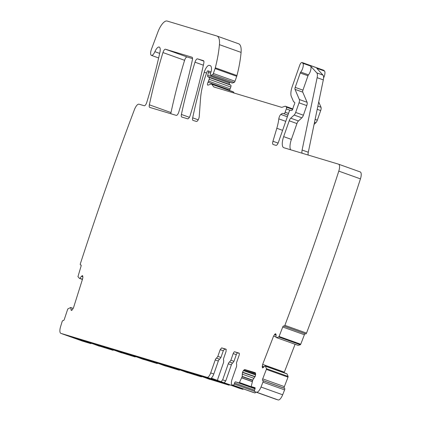 <?xml version="1.0" encoding="UTF-8"?>
<svg xmlns="http://www.w3.org/2000/svg" width="421" height="421" viewBox="0 0 421 421"><rect width="100%" height="100%" fill="white"/><g stroke="black" fill="none" stroke-linecap="round" stroke-linejoin="round"><path stroke-width="0.63" d="M96.835 345.262A2.116 0.768 -70.3 0 0 96.914 345.304A2.116 0.768 -70.3 0 0 96.925 345.309L96.814 345.257A21.161 0.368 19.3 0 0 80.974 339.584L73.512 337.347L88.321 342.72A4.231 1.537 -70.3 0 0 89.168 342.478M210.689 372.906L213.784 374.011L218.331 361.034A2.116 0.768 109.7 0 1 219.63 359.25L220.936 357.466L217.841 356.361L216.536 358.145A2.116 0.768 109.7 0 0 215.236 359.929L210.689 372.906A5.289 1.921 109.7 0 1 207.1 377.342L60.934 333.39L82.59 341.136L90.804 343.61L91.641 343.368M238.539 43.752A17.635 6.404 109.7 0 1 238.654 43.795A17.635 6.404 109.7 0 1 241.08 52.399A67.002 24.334 109.7 0 1 236.955 75.548A3.526 1.279 109.7 0 1 236.728 76.301L234.997 81.242A1.41 0.51 109.7 0 1 234.181 82.421L232.371 83.032A1.763 0.642 109.7 0 1 232.181 83.037A1.763 0.642 109.7 0 1 232.039 82.916M229.592 82.111L229.371 83.037A1.763 0.642 109.7 0 0 229.477 84.426L230.813 85.21A1.763 0.642 109.7 0 1 230.797 87.036L230.161 88.852A3.526 1.279 109.7 0 1 229.677 89.989A2.116 0.768 109.7 0 0 229.461 90.468M82.5 279.181L79.411 278.349L77.953 276.644L81.011 266.34A1.41 0.51 109.7 0 0 80.958 264.983A1.41 0.51 109.7 0 0 80.906 264.972L80.506 264.946A1.41 0.51 109.7 0 1 80.453 264.935A1.41 0.51 109.7 0 1 80.327 263.841A1269.525 461.09 109.7 0 1 134.415 109.665A7.052 2.563 109.7 0 1 139.046 104.187L144.24 105.745A3.526 1.279 109.7 0 0 146.755 102.408A256.726 93.241 109.7 0 0 159.912 52.309A7.052 2.563 109.7 0 0 159.222 47.063A7.052 2.563 109.7 0 0 154.891 51.683A5.641 2.047 109.7 0 1 151.423 55.383A5.641 2.047 109.7 0 1 151.476 49.168L157.864 32.101A14.104 5.126 109.7 0 1 167.153 21.05L216.889 36.006A17.635 6.404 109.7 0 1 216.999 36.043A17.635 6.404 109.7 0 1 219.425 44.652A67.002 24.334 109.7 0 1 215.299 67.802A3.526 1.279 109.7 0 1 215.073 68.549L213.342 73.496A1.41 0.51 109.7 0 1 212.526 74.67L210.716 75.285A1.763 0.642 109.7 0 1 210.526 75.291A1.763 0.642 109.7 0 1 210.505 73.443L211.089 71.781A1.763 0.642 109.7 0 0 211.279 71.065A8.462 3.073 109.7 0 0 210.279 65.655A8.462 3.073 109.7 0 0 210.226 65.634L209.342 65.371A7.052 2.563 109.7 0 0 204.259 72.217A246.853 89.657 109.7 0 0 192.671 117.843A3.526 1.279 109.7 0 0 193.029 120.417A3.526 1.279 109.7 0 0 193.05 120.427L196.402 121.432A3.526 1.279 109.7 0 0 198.633 118.906A3.526 1.279 109.7 0 0 199.249 116.422L200.507 98.777A38.79 14.088 109.7 0 1 205.48 76.206L206.953 72.007A1.41 0.51 109.7 0 1 207.911 70.823L208.274 70.933A1.763 0.642 109.7 0 1 208.284 70.939A1.763 0.642 109.7 0 1 208.432 72.344L207.716 75.285A1.763 0.642 109.7 0 0 207.827 76.675L209.158 77.459A1.763 0.642 109.7 0 1 209.142 79.285L208.506 81.1A3.526 1.279 109.7 0 1 208.021 82.237A2.116 0.768 109.7 0 0 207.758 85.131A2.116 0.768 109.7 0 0 207.985 85.126L211.137 84.058A3.526 1.279 109.7 0 1 211.516 84.047L233.171 91.794A3.526 1.279 109.7 0 1 233.423 91.999L234.213 93.078M211.516 84.047A3.526 1.279 109.7 0 1 211.774 84.247L213.589 86.752A3.526 1.279 109.7 0 0 213.842 86.952A3.526 1.279 109.7 0 0 213.868 86.963L281.444 107.281A7.052 2.563 109.7 0 0 282.159 107.244L284.822 106.345A7.052 2.563 109.7 0 1 285.585 106.324A7.052 2.563 109.7 0 1 286.096 106.724L286.417 107.166A1.763 0.642 109.7 0 1 286.312 108.913L285.143 112.244A1.763 0.642 109.7 0 1 283.933 113.723A1.763 0.642 109.7 0 1 283.875 113.691A11.283 4.099 109.7 0 0 283.501 113.496A11.283 4.099 109.7 0 0 280.812 114.433A3.526 1.279 109.7 0 0 278.813 118.869A24.686 8.967 109.7 0 1 276.818 128.279L272.955 141.256A3.526 1.279 109.7 0 0 273.14 144.508A3.526 1.279 109.7 0 1 273.14 144.508L275.987 145.366A3.526 1.279 109.7 0 0 278.381 142.409L289.127 111.723A1.763 0.642 109.7 0 1 290.295 110.239L291.621 110.481A1.763 0.642 109.7 0 0 292.963 108.386A3.526 1.279 109.7 0 1 293.3 107.171L293.79 105.766A3.526 1.279 109.7 0 1 294.29 104.597A1.763 0.642 109.7 0 0 294.521 102.166A1.763 0.642 109.7 0 1 294.521 102.166L293.774 101.94A1.763 0.642 109.7 0 1 293.763 101.935A1.763 0.642 109.7 0 1 293.584 101.745L291.306 96.404A10.578 3.842 109.7 0 1 292.258 86.494L299.631 65.45A3.526 1.279 109.7 0 1 302.046 62.497L323.702 70.249A3.526 1.279 109.7 0 1 323.907 70.391L324.502 71.038A5.289 1.921 109.7 0 1 323.581 77.959M318.734 101.956L321.002 107.271A3.526 1.279 109.7 0 1 320.681 110.57L317.313 120.19A3.526 1.279 109.7 0 1 315.797 122.795L314.082 124.374M338.605 164.201L360.171 171.921A7.052 2.563 109.7 0 1 360.218 171.931A7.052 2.563 109.7 0 1 360.444 178.872A1269.525 461.09 109.7 0 1 306.53 333.1A1.41 0.51 109.7 0 1 305.714 333.916A1.41 0.51 109.7 0 1 305.683 333.9L284.096 326.175M302.046 62.497A3.526 1.279 109.7 0 1 302.252 62.64L302.846 63.292A5.289 1.921 109.7 0 1 302.994 67.249A5.289 1.921 109.7 0 1 300.736 72.075A1.41 0.51 109.7 0 0 300.241 73.001L295.205 87.379A2.116 0.768 109.7 0 0 295.016 89.363L299.347 99.519A3.526 1.279 109.7 0 1 299.031 102.824L295.663 112.439A3.526 1.279 109.7 0 1 294.142 115.049L290.722 118.19A3.526 1.279 109.7 0 0 289.206 120.795L283.659 136.636A10.578 3.842 109.7 0 0 283.775 147.708A10.578 3.842 109.7 0 0 283.843 147.729L338.516 164.169A7.052 2.563 109.7 0 1 338.563 164.185A7.052 2.563 109.7 0 1 338.789 171.121A1269.525 461.09 109.7 0 1 284.875 325.354A1.41 0.51 109.7 0 1 284.059 326.164A1.41 0.51 109.7 0 1 284.028 326.149L283.691 325.954A1.41 0.51 109.7 0 0 283.659 325.938A1.41 0.51 109.7 0 0 282.738 327.001L304.394 334.753A1.41 0.51 109.7 0 1 305.13 333.706M304.394 334.753L300.736 344.225L300.336 344.757L298.121 345.346L276.439 337.6L298.084 345.346M282.738 327.001L279.081 336.474L278.681 337.005L276.465 337.6L298.079 345.346M284.107 372.764L295.074 344.273M263.604 367.391L262.23 366.901L262.604 367.943L265.009 365.933L287.048 373.906L288.101 376.437L288.017 377.153L284.359 386.625A1.41 0.51 109.7 0 0 284.301 388.199L284.638 388.399A1.41 0.51 109.7 0 1 284.607 389.893A1269.531 461.09 109.7 0 1 282.659 394.793A7.052 2.563 109.7 0 1 278.16 399.95L276.276 399.382A1.41 0.51 109.7 0 1 276.265 399.382A1.41 0.51 109.7 0 1 276.26 399.376L254.61 391.63A1.41 0.51 109.7 0 1 254.594 390.156L254.947 389.157A1.41 0.51 109.7 0 0 254.931 387.683A1.41 0.51 109.7 0 0 254.921 387.678L251.379 386.615L251.305 386.083L252.842 379.853L255.347 376L255.673 374.274L255.305 372.717L244.706 369.527L243.406 370.585L242.575 372.159L242.159 376.637L239.454 382.521L239.06 382.91L235.518 381.842L255.042 388.83M255.763 392.046A1.41 0.51 109.7 0 1 254.91 392.956L232.15 384.878L254.91 392.956M242.875 389.341L218.031 380.631A2.116 0.768 109.7 0 1 218.015 380.626L239.686 388.378A2.116 0.768 109.7 0 1 239.67 388.378L242.875 389.341L243.559 388.962M235.876 386.999A2.116 0.768 109.7 0 0 235.96 387.046A2.116 0.768 109.7 0 1 235.96 387.046L239.67 388.378A2.116 0.768 109.7 0 1 239.654 388.373M229.766 384.815A5.289 1.921 109.7 0 1 228.756 385.094L207.464 378.542M207.353 378.5A2.116 0.768 -70.3 0 0 207.427 378.537L209.916 379.426M185.251 371.854A2.116 0.768 -70.3 0 0 185.324 371.89L201.322 376.842L202.159 376.6M163.148 365.202A2.116 0.768 -70.3 0 0 163.222 365.244L179.22 370.196L180.051 369.954M141.046 358.555A2.116 0.768 -70.3 0 0 141.119 358.597L157.117 363.549L157.949 363.307M118.943 351.909A2.116 0.768 -70.3 0 0 119.017 351.951L135.015 356.903L135.846 356.661M96.914 345.304L112.907 350.256L113.744 350.014M170.863 113.754A3.526 1.279 109.7 0 1 171.01 112.565A246.853 89.657 109.7 0 1 184.598 60.308A3.526 1.279 109.7 0 1 187.113 56.982L192.539 58.608M96.946 345.315L99.403 346.194M119.017 351.951A2.116 0.768 -70.3 0 0 119.032 351.956L118.917 351.903A21.161 0.368 19.3 0 0 103.077 346.23L96.083 344.11L110.423 349.367A4.231 1.537 -70.3 0 0 111.27 349.125M96.083 344.11L95.614 343.994M141.119 358.597A2.116 0.768 -70.3 0 0 141.135 358.603L141.019 358.55A21.161 0.368 19.3 0 0 125.179 352.877L118.185 350.756L132.526 356.013A4.231 1.537 -70.3 0 0 133.373 355.771M118.185 350.756L117.717 350.64M163.222 365.244A2.116 0.768 -70.3 0 0 163.237 365.249L163.122 365.196A21.161 0.368 19.3 0 0 147.282 359.523L140.288 357.403L154.628 362.66A4.231 1.537 -70.3 0 0 155.475 362.418M140.288 357.403L139.819 357.287M179.22 370.196L161.922 363.933M185.324 371.89A2.116 0.768 -70.3 0 0 185.34 371.896L185.224 371.843A21.161 0.368 19.3 0 0 169.384 366.175L162.39 364.049M207.464 378.547L207.327 378.49A21.161 0.368 19.3 0 0 191.487 372.822L184.493 370.696L198.833 375.953A4.231 1.537 -70.3 0 0 199.686 375.711M184.493 370.696L184.024 370.58M208.19 378.716L206.332 378.053A21.161 0.368 19.3 0 0 195.476 374.164L200.438 375.569L214.736 380.689L208.69 378.884L208.19 378.716L208.306 378.384M186.087 372.069L192.676 374.064L178.336 368.922L173.373 367.517A21.161 0.368 19.3 0 1 184.23 371.406L186.087 372.069L186.203 371.738M163.985 365.423L170.573 367.417L156.233 362.276L151.271 360.871A21.161 0.368 19.3 0 1 162.127 364.754L163.985 365.423L164.101 365.091M141.882 358.776L148.471 360.771L134.131 355.629L129.163 354.224A21.161 0.368 19.3 0 1 140.019 358.108L141.882 358.776L141.993 358.445M119.774 352.13L126.368 354.124L112.028 348.983L107.06 347.578A21.161 0.368 19.3 0 1 117.917 351.461L119.774 352.13L119.89 351.798M97.672 345.483L103.845 347.32L84.958 340.931A21.161 0.368 19.3 0 1 95.814 344.815L97.672 345.483L97.788 345.152M205.98 377.448L218.01 381.673L206.001 377.374M72.633 337.263L84.468 341.505L72.644 337.237M60.934 333.39A7.052 2.563 109.7 0 1 60.887 333.374A7.052 2.563 109.7 0 1 60.556 326.764A1269.525 461.09 109.7 0 1 62.087 321.739A1.41 0.51 109.7 0 1 63.013 320.513L63.408 320.534A1.41 0.51 109.7 0 0 64.36 319.229L67.786 308.946L70.696 307.498L71.275 310.419M70.723 307.509L73.196 308.472M82.511 275.644L82.911 277.002L82.658 278.676L73.575 307.53L72.328 309.793L71.365 310.435M82.595 275.692L81.453 276.271L79.99 278.286M79.395 278.349L82.421 279.428L79.374 278.328M302.11 153.223A5.289 1.921 109.7 0 1 302.11 150.034L317.129 77.68A7.052 2.563 109.7 0 0 316.813 72.901L310.577 66.06A5.289 1.921 109.7 0 1 310.73 70.018A5.289 1.921 109.7 0 1 308.472 74.843A1.41 0.51 109.7 0 0 307.977 75.769L302.941 90.147A2.116 0.768 109.7 0 0 302.752 92.131L307.083 102.287A3.526 1.279 109.7 0 1 306.762 105.592L303.394 115.207A3.526 1.279 109.7 0 1 301.873 117.817L298.457 120.959A3.526 1.279 109.7 0 0 296.937 123.564L291.39 139.404A10.578 3.842 109.7 0 0 290.685 149.787M316.813 72.901L322.996 75.117L316.766 68.27L324.502 71.038M284.875 325.354L306.53 333.1M275.66 333.732L276.087 334.8L275.997 337.226L276.423 337.595M275.713 333.753L274.897 334.1L273.587 336.09L262.657 364.391L262.23 366.901M264.893 365.981L265.419 366.191L266.446 368.685L266.361 369.401L262.704 378.874L284.359 386.625M284.607 389.893L262.951 382.142A1.41 0.51 109.7 0 0 262.983 380.647L262.646 380.452A1.41 0.51 109.7 0 1 262.704 378.874M262.951 382.142A1269.525 461.09 109.7 0 1 261.009 387.041A7.052 2.563 109.7 0 1 256.505 392.198L278.16 399.95M254.61 391.63A1.41 0.51 109.7 0 0 254.621 391.635L256.505 392.198M233.255 385.21A1.41 0.51 109.7 0 0 234.213 384.026L234.56 383.026A1.41 0.51 109.7 0 1 235.518 381.842M221.22 381.589L222.656 379.816L228.271 363.786A2.116 0.768 109.7 0 1 229.577 362.002L230.876 360.218L233.208 353.561A2.116 0.768 109.7 0 1 234.644 351.788L239.065 353.119A2.116 0.768 109.7 0 1 239.102 355.335L236.755 362.044A2.116 0.768 109.7 0 0 236.676 364.202L236.602 366.354L232.055 379.332A5.289 1.921 -70.3 0 0 232.118 384.868A5.289 1.921 -70.3 0 0 232.15 384.878M239.165 388.009A2.116 0.768 -70.3 0 0 239.849 387.63M213.784 374.011A5.289 1.921 109.7 0 1 211.237 378.147L217.873 380.521M176.746 369.312A4.231 1.537 -70.3 0 0 177.583 369.064M194.986 62.192A3.526 1.279 109.7 0 1 197.502 58.866L203.406 60.64A3.526 1.279 109.7 0 1 203.432 60.65A3.526 1.279 109.7 0 1 203.785 63.229A246.853 89.657 109.7 0 1 190.166 115.48A3.526 1.279 109.7 0 1 187.655 118.801L181.777 117.038A3.526 1.279 109.7 0 1 181.756 117.027A3.526 1.279 109.7 0 1 181.398 114.454A246.853 89.657 109.7 0 1 194.986 62.192L203.359 65.192M162.948 52.557A3.526 1.279 109.7 0 1 165.458 49.231L192.013 57.214A3.526 1.279 109.7 0 1 192.034 57.224A3.526 1.279 109.7 0 1 192.386 59.798A246.853 89.657 109.7 0 1 178.783 112.054A3.526 1.279 109.7 0 1 176.267 115.38L149.734 107.397A3.526 1.279 109.7 0 1 149.708 107.392A3.526 1.279 109.7 0 1 149.355 104.818A246.853 89.657 109.7 0 1 162.948 52.557L184.598 60.308M217.841 356.361L220.194 349.646L221.63 347.872L226.051 349.204L226.088 351.419L223.756 358.076A2.116 0.768 109.7 0 0 223.677 360.229L223.604 362.381L217.989 378.411A2.116 0.768 109.7 0 0 218.015 380.626L221.109 381.731A2.116 0.768 109.7 0 1 221.093 381.726M206.332 378.053L206.448 377.721M184.23 371.406L184.345 371.075M162.127 364.754L162.243 364.428M140.019 358.108L140.135 357.782M117.917 351.461L118.033 351.135M95.814 344.815L95.93 344.489M322.996 75.117A7.052 2.563 109.7 0 1 323.312 79.89L308.298 152.249A5.289 1.921 109.7 0 0 308.177 155.049M233.208 353.561L236.302 354.671A2.116 0.768 109.7 0 1 237.739 352.893L239.296 353.361M236.302 354.671L233.971 361.323L230.876 360.218M224.314 382.7L225.751 380.921L231.366 364.891A2.116 0.768 109.7 0 1 232.666 363.107L233.971 361.323M239.107 387.367L238.875 387.925M220.936 357.466L223.288 350.756L224.719 348.983L226.282 349.451M80.39 340.031L76.322 338.637L80.4 340.005M88.489 342.236L88.321 342.72L90.804 343.61M77.822 338.616L77.711 338.937M87.626 341.931L87.452 342.426M112.907 350.256L110.434 349.372L110.591 348.883M121.506 352.84L119.054 351.951M135.015 356.903L132.536 356.019L132.694 355.529M143.608 359.487L141.156 358.597M157.117 363.549L154.639 362.665L154.796 362.176M165.711 366.133L163.259 365.244M187.813 372.78L185.361 371.896M201.322 376.842L198.849 375.958L199.007 375.469M207.1 377.342L228.756 385.094M72.059 310.114L70.928 309.709M82.648 275.739L82.327 275.623M82.895 276.786L81.453 276.271M82.463 279.307L79.864 278.376M154.891 51.683L159.675 53.393M219.425 44.652L241.08 52.399M215.299 67.802L236.955 75.548M215.073 68.549L236.728 76.301M213.342 73.496L234.997 81.242M212.526 74.67L234.181 82.421M210.716 75.285L232.371 83.032M209.342 65.371L210.574 65.808M204.259 72.217L206.585 73.054M192.671 117.843L198.202 119.827M208.295 70.939L211.042 71.923L208.284 70.939M208.432 72.344L210.621 73.128M207.716 75.285L229.371 83.037M207.827 76.675L229.477 84.426M209.158 77.459L230.813 85.21M209.142 79.285L230.797 87.036M208.506 81.1L230.161 88.852M208.021 82.237L229.677 89.989M211.774 84.247L233.423 91.999M213.589 86.752L215.784 87.536M286.096 106.724L292.753 109.107M286.417 107.166L292.637 109.392M286.312 108.913L290.101 110.27M285.143 112.244L288.517 113.454M283.996 113.733L287.927 115.138L283.933 113.723M280.812 114.433L287.354 116.775M278.813 118.869L285.754 121.353M276.818 128.279L282.602 130.347M272.955 141.256L278.107 143.098M302.252 62.64L323.907 70.391M302.846 63.292L310.577 66.06M317.866 106.145L321.002 107.271M317.208 109.328L320.681 110.57M315.113 119.401L317.313 120.19M314.508 122.332L315.797 122.795M338.789 171.121L360.444 178.872M279.081 336.474L300.736 344.225M278.681 337.005L300.336 344.757M276.081 334.527L274.897 334.1M276.071 335.184L274.445 334.6M276.008 336.958L273.587 336.09M284.312 372.138L262.657 364.391M264.125 366.817L262.257 366.149M287.048 373.906L265.393 366.154M287.075 373.943L265.419 366.191M266.446 368.685L288.101 376.437M266.361 369.401L288.017 377.153M262.646 380.452L284.301 388.199M262.983 380.647L284.638 388.399M261.009 387.041L282.659 394.793M254.621 391.635L276.276 399.382M251.379 386.615L255.11 387.946L251.374 386.61M255.652 373.443L244.706 369.527M255.673 374.253L243.859 370.027M255.615 374.958L243.406 370.585M255.105 376.642L242.575 372.159M255.005 376.869L242.496 372.39M253.995 378.347L242.17 374.116M252.737 380.158L242.207 376.39M252.653 380.395L242.159 376.637M252.311 381.552L241.759 377.779M252.29 381.663L241.722 377.879M239.454 382.521L255.131 388.13M239.06 382.91L255.084 388.646M234.56 383.026L254.584 390.193M234.213 384.026L254.416 391.256M197.502 58.866L203.822 61.129M181.398 114.454L189.387 117.312M165.458 49.231L187.113 56.982M149.355 104.818L171.01 112.565M109.734 348.577L109.56 349.072M99.924 345.267L99.814 345.583M131.836 355.224L131.662 355.719M122.027 351.914L121.916 352.23M153.939 361.871L153.765 362.365M144.129 358.56L144.019 358.876M176.899 368.822L176.731 369.306M176.041 368.517L175.867 369.012M166.237 365.207L166.121 365.523M198.144 375.164L197.97 375.658M188.34 371.854L188.224 372.175M208.69 378.884L208.8 378.563M186.587 372.238L186.698 371.917M164.485 365.591L164.595 365.27M142.382 358.945L142.493 358.624M120.28 352.298L120.39 351.977M98.177 345.646L98.288 345.331M317.129 77.68L323.312 79.89M300.736 72.075L308.472 74.843M302.11 150.034L308.298 152.249M283.659 136.636L291.39 139.404M225.751 380.921L222.656 379.816M215.236 359.929L218.331 361.034M289.206 120.795L296.937 123.564M290.722 118.19L298.457 120.959M294.142 115.049L301.873 117.817M295.663 112.439L303.394 115.207M299.031 102.824L306.762 105.592M299.347 99.519L307.083 102.287M295.016 89.363L302.752 92.131M295.205 87.379L302.941 90.147M300.241 73.001L307.977 75.769M216.536 358.145L219.63 359.25M223.288 350.756L220.194 349.646M224.719 348.983L221.63 347.872M228.271 363.786L231.366 364.891M229.577 362.002L232.666 363.107M234.644 351.788L237.739 352.893M60.887 333.374L82.542 341.126M151.423 55.383L158.643 57.966M216.999 36.043L238.654 43.795M210.526 75.291L232.181 83.037M285.585 106.324L292.821 108.913M338.563 164.185L360.218 171.931M284.059 326.164L305.714 333.916M286.654 373.674L264.998 365.928M253.768 392.614L232.118 384.868"/></g></svg>
